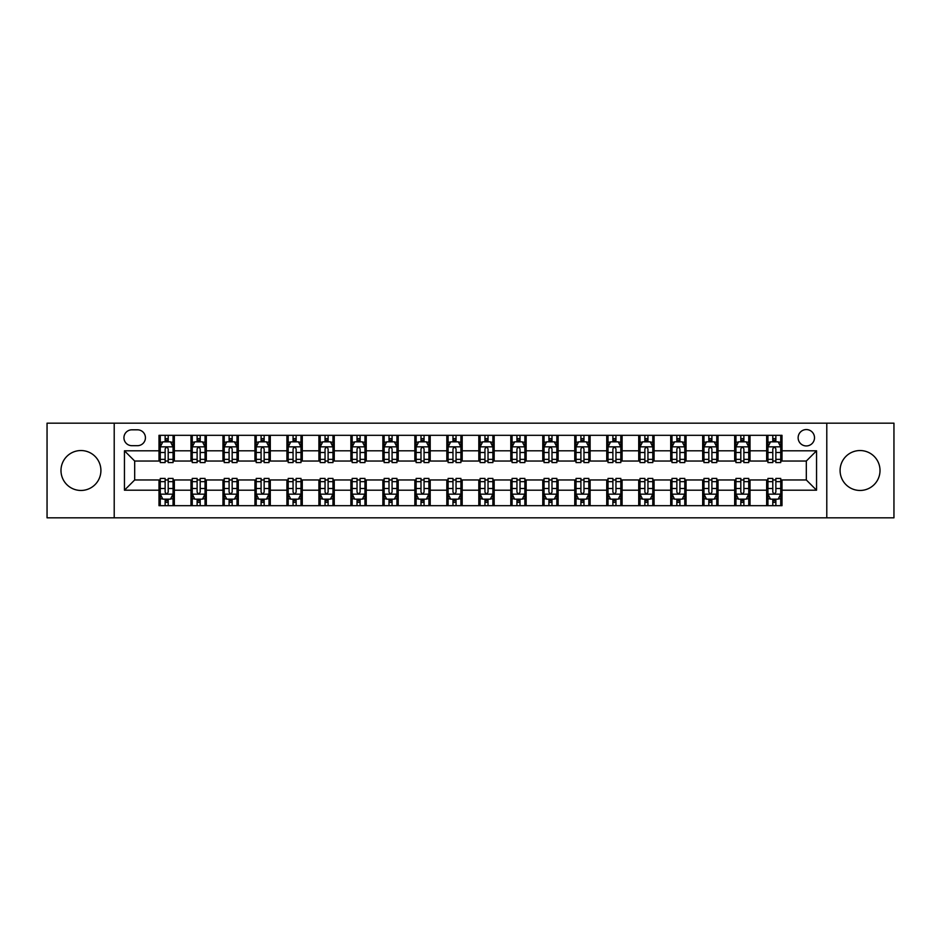 <?xml version="1.0" encoding="UTF-8"?>
<svg xmlns="http://www.w3.org/2000/svg" width="941" height="941" viewBox="0 0 941 941"><rect width="100%" height="100%" fill="white"/><g stroke="black" fill="none" stroke-linecap="round" stroke-linejoin="round"><path stroke-width="1.41" d="M860.05 450.539A19.961 19.961 0 0 0 840.09 470.5A19.961 19.961 0 0 0 860.05 490.461A19.961 19.961 0 0 0 880.011 470.5A19.961 19.961 0 0 0 860.05 450.539M80.95 450.539A19.961 19.961 0 0 0 60.989 470.5A19.961 19.961 0 0 0 80.95 490.461A19.961 19.961 0 0 0 100.91 470.5A19.961 19.961 0 0 0 80.95 450.539M806.319 429.567A8.187 8.187 0 0 0 798.133 437.753A8.187 8.187 0 0 0 806.319 445.94A8.187 8.187 0 0 0 814.506 437.753A8.187 8.187 0 0 0 806.319 429.567M826.786 517.832L893.95 517.832L893.95 423.168L826.786 423.168L826.786 517.832L114.214 517.832L114.214 423.168L47.05 423.168L47.05 517.832L114.214 517.832M131.869 445.681L137.492 445.681A7.928 7.928 0 0 0 145.432 437.753A7.928 7.928 0 0 0 137.492 429.814L131.869 429.814A7.928 7.928 0 0 0 123.941 437.753A7.928 7.928 0 0 0 131.869 445.681M826.786 423.168L114.214 423.168M158.994 490.202L124.447 490.202L124.447 450.798L158.994 450.798L158.994 461.031L134.681 461.031L134.681 479.969L158.994 479.969L158.994 505.682L782.006 505.682L782.006 479.969L806.319 479.969L806.319 461.031L782.006 461.031L782.006 450.798L816.553 450.798L816.553 490.202L782.006 490.202M782.006 450.798L782.006 435.318L158.994 435.318L158.994 450.798M766.656 435.318L766.656 461.031L767.938 461.031M772.796 461.031L775.866 461.031M780.736 461.031L782.006 461.031M766.656 461.031L748.754 461.031M734.674 435.318L734.674 461.031L735.956 461.031M740.814 461.031L743.884 461.031M734.674 461.031L716.771 461.031M702.692 435.318L702.692 461.031L703.974 461.031M708.832 461.031L711.902 461.031M702.692 461.031L684.789 461.031M670.71 435.318L670.71 461.031L671.992 461.031M676.85 461.031L679.92 461.031M670.71 461.031L652.795 461.031M638.727 435.318L638.727 461.031L640.009 461.031M644.867 461.031L647.937 461.031M638.727 461.031L620.813 461.031M606.745 435.318L606.745 461.031L608.027 461.031M612.885 461.031L615.955 461.031M606.745 461.031L588.831 461.031M574.763 435.318L574.763 461.031L576.045 461.031M580.903 461.031L583.973 461.031M574.763 461.031L556.849 461.031M542.781 435.318L542.781 461.031L544.063 461.031M548.921 461.031L551.991 461.031M542.781 461.031L524.866 461.031M510.798 435.318L510.798 461.031L512.08 461.031M516.938 461.031L520.008 461.031M510.798 461.031L492.884 461.031M478.816 435.318L478.816 461.031L480.098 461.031M484.956 461.031L488.026 461.031M478.816 461.031L460.902 461.031M446.834 435.318L446.834 461.031L448.116 461.031M452.974 461.031L456.044 461.031M446.834 461.031L428.92 461.031M414.852 435.318L414.852 461.031L416.134 461.031M420.992 461.031L424.062 461.031M414.852 461.031L396.937 461.031M382.869 435.318L382.869 461.031L384.151 461.031M389.009 461.031L392.079 461.031M382.869 461.031L364.955 461.031M350.887 435.318L350.887 461.031L352.169 461.031M357.027 461.031L360.097 461.031M350.887 461.031L332.973 461.031M318.905 435.318L318.905 461.031L320.187 461.031M325.045 461.031L328.115 461.031M318.905 461.031L300.991 461.031M286.923 435.318L286.923 461.031L288.205 461.031M293.063 461.031L296.133 461.031M286.923 461.031L269.008 461.031M254.94 435.318L254.94 461.031L256.211 461.031M261.08 461.031L264.15 461.031M254.94 461.031L237.026 461.031M222.958 435.318L222.958 461.031L224.229 461.031M229.098 461.031L232.168 461.031M222.958 461.031L205.044 461.031M190.976 435.318L190.976 461.031L192.246 461.031M197.116 461.031L200.186 461.031M190.976 461.031L173.062 461.031M158.994 461.031L160.264 461.031M165.134 461.031L168.204 461.031M158.994 479.969L160.264 479.969M165.134 479.969L168.204 479.969M173.062 479.969L174.344 479.969L174.344 505.682M192.246 479.969L174.344 479.969M197.116 479.969L200.186 479.969M205.044 479.969L206.326 479.969L206.326 505.682M224.229 479.969L206.326 479.969M229.098 479.969L232.168 479.969M237.026 479.969L238.308 479.969L238.308 505.682M256.211 479.969L238.308 479.969M261.08 479.969L264.15 479.969M269.008 479.969L270.29 479.969L270.29 505.682M288.205 479.969L270.29 479.969M293.063 479.969L296.133 479.969M300.991 479.969L302.273 479.969L302.273 505.682M320.187 479.969L302.273 479.969M325.045 479.969L328.115 479.969M332.973 479.969L334.255 479.969L334.255 505.682M352.169 479.969L334.255 479.969M357.027 479.969L360.097 479.969M364.955 479.969L366.237 479.969L366.237 505.682M384.151 479.969L366.237 479.969M389.009 479.969L392.079 479.969M396.937 479.969L398.219 479.969L398.219 505.682M416.134 479.969L398.219 479.969M420.992 479.969L424.062 479.969M428.92 479.969L430.202 479.969L430.202 505.682M448.116 479.969L430.202 479.969M452.974 479.969L456.044 479.969M460.902 479.969L462.184 479.969L462.184 505.682M480.098 479.969L462.184 479.969M484.956 479.969L488.026 479.969M492.884 479.969L494.166 479.969L494.166 505.682M512.08 479.969L494.166 479.969M516.938 479.969L520.008 479.969M524.866 479.969L526.148 479.969L526.148 505.682M544.063 479.969L526.148 479.969M548.921 479.969L551.991 479.969M556.849 479.969L558.131 479.969L558.131 505.682M576.045 479.969L558.131 479.969M580.903 479.969L583.973 479.969M588.831 479.969L590.113 479.969L590.113 505.682M608.027 479.969L590.113 479.969M612.885 479.969L615.955 479.969M620.813 479.969L622.095 479.969L622.095 505.682M640.009 479.969L622.095 479.969M644.867 479.969L647.937 479.969M652.795 479.969L654.077 479.969L654.077 505.682M671.992 479.969L654.077 479.969M676.85 479.969L679.92 479.969M684.789 479.969L686.06 479.969L686.06 505.682M703.974 479.969L686.06 479.969M708.832 479.969L711.902 479.969M716.771 479.969L718.042 479.969L718.042 505.682M735.956 479.969L718.042 479.969M740.814 479.969L743.884 479.969M748.754 479.969L750.024 479.969L750.024 505.682M767.938 479.969L750.024 479.969M772.796 479.969L775.866 479.969M780.736 479.969L782.006 479.969M174.344 435.318L174.344 461.031M158.994 441.717L160.264 441.717M165.134 441.717L168.204 441.717M173.062 441.717L174.344 441.717M158.994 499.283L160.264 499.283M165.134 499.283L168.204 499.283M173.062 499.283L174.344 499.283M190.976 479.969L190.976 505.682M206.326 435.318L206.326 461.031M190.976 441.717L192.246 441.717M197.116 441.717L200.186 441.717M205.044 441.717L206.326 441.717M190.976 499.283L192.246 499.283M197.116 499.283L200.186 499.283M205.044 499.283L206.326 499.283M222.958 479.969L222.958 505.682M222.958 499.283L224.229 499.283M229.098 499.283L232.168 499.283M237.026 499.283L238.308 499.283M238.308 435.318L238.308 461.031M222.958 441.717L224.229 441.717M229.098 441.717L232.168 441.717M237.026 441.717L238.308 441.717M254.94 479.969L254.94 505.682M254.94 499.283L256.211 499.283M261.08 499.283L264.15 499.283M269.008 499.283L270.29 499.283M270.29 435.318L270.29 461.031M254.94 441.717L256.211 441.717M261.08 441.717L264.15 441.717M269.008 441.717L270.29 441.717M286.923 479.969L286.923 505.682M286.923 499.283L288.205 499.283M293.063 499.283L296.133 499.283M300.991 499.283L302.273 499.283M302.273 435.318L302.273 461.031M286.923 441.717L288.205 441.717M293.063 441.717L296.133 441.717M300.991 441.717L302.273 441.717M318.905 479.969L318.905 505.682M318.905 499.283L320.187 499.283M325.045 499.283L328.115 499.283M332.973 499.283L334.255 499.283M334.255 435.318L334.255 461.031M318.905 441.717L320.187 441.717M325.045 441.717L328.115 441.717M332.973 441.717L334.255 441.717M350.887 479.969L350.887 505.682M350.887 499.283L352.169 499.283M357.027 499.283L360.097 499.283M364.955 499.283L366.237 499.283M366.237 435.318L366.237 461.031M350.887 441.717L352.169 441.717M357.027 441.717L360.097 441.717M364.955 441.717L366.237 441.717M382.869 479.969L382.869 505.682M382.869 499.283L384.151 499.283M389.009 499.283L392.079 499.283M396.937 499.283L398.219 499.283M398.219 435.318L398.219 461.031M382.869 441.717L384.151 441.717M389.009 441.717L392.079 441.717M396.937 441.717L398.219 441.717M414.852 479.969L414.852 505.682M414.852 499.283L416.134 499.283M420.992 499.283L424.062 499.283M428.92 499.283L430.202 499.283M430.202 435.318L430.202 461.031M414.852 441.717L416.134 441.717M420.992 441.717L424.062 441.717M428.92 441.717L430.202 441.717M446.834 479.969L446.834 505.682M446.834 499.283L448.116 499.283M452.974 499.283L456.044 499.283M460.902 499.283L462.184 499.283M462.184 435.318L462.184 461.031M446.834 441.717L448.116 441.717M452.974 441.717L456.044 441.717M460.902 441.717L462.184 441.717M478.816 479.969L478.816 505.682M478.816 499.283L480.098 499.283M484.956 499.283L488.026 499.283M492.884 499.283L494.166 499.283M494.166 435.318L494.166 461.031M478.816 441.717L480.098 441.717M484.956 441.717L488.026 441.717M492.884 441.717L494.166 441.717M510.798 479.969L510.798 505.682M510.798 499.283L512.08 499.283M516.938 499.283L520.008 499.283M524.866 499.283L526.148 499.283M526.148 435.318L526.148 461.031M510.798 441.717L512.08 441.717M516.938 441.717L520.008 441.717M524.866 441.717L526.148 441.717M542.781 479.969L542.781 505.682M542.781 499.283L544.063 499.283M548.921 499.283L551.991 499.283M556.849 499.283L558.131 499.283M558.131 435.318L558.131 461.031M542.781 441.717L544.063 441.717M548.921 441.717L551.991 441.717M556.849 441.717L558.131 441.717M574.763 479.969L574.763 505.682M574.763 499.283L576.045 499.283M580.903 499.283L583.973 499.283M588.831 499.283L590.113 499.283M590.113 435.318L590.113 461.031M574.763 441.717L576.045 441.717M580.903 441.717L583.973 441.717M588.831 441.717L590.113 441.717M606.745 479.969L606.745 505.682M606.745 499.283L608.027 499.283M612.885 499.283L615.955 499.283M620.813 499.283L622.095 499.283M622.095 435.318L622.095 461.031M606.745 441.717L608.027 441.717M612.885 441.717L615.955 441.717M620.813 441.717L622.095 441.717M638.727 479.969L638.727 505.682M638.727 499.283L640.009 499.283M644.867 499.283L647.937 499.283M652.795 499.283L654.077 499.283M654.077 435.318L654.077 461.031M638.727 441.717L640.009 441.717M644.867 441.717L647.937 441.717M652.795 441.717L654.077 441.717M670.71 479.969L670.71 505.682M670.71 499.283L671.992 499.283M676.85 499.283L679.92 499.283M684.789 499.283L686.06 499.283M686.06 435.318L686.06 461.031M670.71 441.717L671.992 441.717M676.85 441.717L679.92 441.717M684.789 441.717L686.06 441.717M702.692 479.969L702.692 505.682M702.692 499.283L703.974 499.283M708.832 499.283L711.902 499.283M716.771 499.283L718.042 499.283M718.042 435.318L718.042 461.031M702.692 441.717L703.974 441.717M708.832 441.717L711.902 441.717M716.771 441.717L718.042 441.717M734.674 479.969L734.674 505.682M734.674 499.283L735.956 499.283M740.814 499.283L743.884 499.283M748.754 499.283L750.024 499.283M750.024 435.318L750.024 461.031M734.674 441.717L735.956 441.717M740.814 441.717L743.884 441.717M748.754 441.717L750.024 441.717M766.656 479.969L766.656 505.682M766.656 499.283L767.938 499.283M772.796 499.283L775.866 499.283M780.736 499.283L782.006 499.283M766.656 441.717L767.938 441.717M772.796 441.717L775.866 441.717M780.736 441.717L782.006 441.717M134.681 461.031L124.447 450.798M134.681 479.969L124.447 490.202M816.553 450.798L806.319 461.031M816.553 490.202L806.319 479.969M168.204 438.647L165.134 438.647M173.062 459.361L168.204 459.361L168.204 462.572L173.062 462.572L173.062 446.963L170.497 441.847L162.828 441.847L160.264 446.963L160.264 462.572L165.134 462.572L165.134 459.361L160.264 459.361M160.264 446.963L160.264 435.318M173.062 446.963L173.062 435.318M165.134 441.847L165.134 435.318M168.204 435.318L168.204 441.847M168.204 459.361L168.204 448.881C167.18 446.904 166.157 446.904 165.134 448.881L165.134 459.361M165.134 502.353L168.204 502.353M160.264 481.639L165.134 481.639L165.134 478.428L160.264 478.428L160.264 494.037L162.828 499.153L170.497 499.153L173.062 494.037L173.062 478.428L168.204 478.428L168.204 481.639L173.062 481.639M173.062 494.037L173.062 505.682M160.264 494.037L160.264 505.682M168.204 499.153L168.204 505.682M165.134 505.682L165.134 499.153M165.134 481.639L165.134 492.119C166.157 494.096 167.18 494.096 168.204 492.119L168.204 481.639M200.186 438.647L197.116 438.647M205.044 459.361L200.186 459.361L200.186 462.572L205.044 462.572L205.044 446.963L202.491 441.847L194.811 441.847L192.246 446.963L192.246 462.572L197.116 462.572L197.116 459.361L192.246 459.361M192.246 446.963L192.246 435.318M205.044 446.963L205.044 435.318M197.116 441.847L197.116 435.318M200.186 435.318L200.186 441.847M200.186 459.361L200.186 448.881C199.163 446.904 198.139 446.904 197.116 448.881L197.116 459.361M232.168 438.647L229.098 438.647M237.026 459.361L232.168 459.361L232.168 462.572L237.026 462.572L237.026 446.963L234.474 441.847L226.793 441.847L224.229 446.963L224.229 462.572L229.098 462.572L229.098 459.361L224.229 459.361M224.229 446.963L224.229 435.318M237.026 446.963L237.026 435.318M229.098 441.847L229.098 435.318M232.168 435.318L232.168 441.847M232.168 459.361L232.168 448.881C231.145 446.904 230.122 446.904 229.098 448.881L229.098 459.361M264.15 438.647L261.08 438.647M269.008 459.361L264.15 459.361L264.15 462.572L269.008 462.572L269.008 446.963L266.456 441.847L258.775 441.847L256.211 446.963L256.211 462.572L261.08 462.572L261.08 459.361L256.211 459.361M256.211 446.963L256.211 435.318M269.008 446.963L269.008 435.318M261.08 441.847L261.08 435.318M264.15 435.318L264.15 441.847M264.15 459.361L264.15 448.881C263.127 446.904 262.104 446.904 261.08 448.881L261.08 459.361M197.116 502.353L200.186 502.353M192.246 481.639L197.116 481.639L197.116 478.428L192.246 478.428L192.246 494.037L194.811 499.153L202.491 499.153L205.044 494.037L205.044 478.428L200.186 478.428L200.186 481.639L205.044 481.639M205.044 494.037L205.044 505.682M192.246 494.037L192.246 505.682M200.186 499.153L200.186 505.682M197.116 505.682L197.116 499.153M197.116 481.639L197.116 492.119C198.139 494.096 199.163 494.096 200.186 492.119L200.186 481.639M229.098 502.353L232.168 502.353M224.229 481.639L229.098 481.639L229.098 478.428L224.229 478.428L224.229 494.037L226.793 499.153L234.474 499.153L237.026 494.037L237.026 478.428L232.168 478.428L232.168 481.639L237.026 481.639M237.026 494.037L237.026 505.682M224.229 494.037L224.229 505.682M232.168 499.153L232.168 505.682M229.098 505.682L229.098 499.153M229.098 481.639L229.098 492.119C230.122 494.096 231.145 494.096 232.168 492.119L232.168 481.639M261.08 502.353L264.15 502.353M256.211 481.639L261.08 481.639L261.08 478.428L256.211 478.428L256.211 494.037L258.775 499.153L266.456 499.153L269.008 494.037L269.008 478.428L264.15 478.428L264.15 481.639L269.008 481.639M269.008 494.037L269.008 505.682M256.211 494.037L256.211 505.682M264.15 499.153L264.15 505.682M261.08 505.682L261.08 499.153M261.08 481.639L261.08 492.119C262.104 494.096 263.127 494.096 264.15 492.119L264.15 481.639M296.133 438.647L293.063 438.647M300.991 459.361L296.133 459.361L296.133 462.572L300.991 462.572L300.991 446.963L298.438 441.847L290.757 441.847L288.205 446.963L288.205 462.572L293.063 462.572L293.063 459.361L288.205 459.361M288.205 446.963L288.205 435.318M300.991 446.963L300.991 435.318M293.063 441.847L293.063 435.318M296.133 435.318L296.133 441.847M296.133 459.361L296.133 448.881C295.109 446.904 294.086 446.904 293.063 448.881L293.063 459.361M293.063 502.353L296.133 502.353M288.205 481.639L293.063 481.639L293.063 478.428L288.205 478.428L288.205 494.037L290.757 499.153L298.438 499.153L300.991 494.037L300.991 478.428L296.133 478.428L296.133 481.639L300.991 481.639M300.991 494.037L300.991 505.682M288.205 494.037L288.205 505.682M296.133 499.153L296.133 505.682M293.063 505.682L293.063 499.153M293.063 481.639L293.063 492.119C294.086 494.096 295.109 494.096 296.133 492.119L296.133 481.639M328.115 438.647L325.045 438.647M332.973 459.361L328.115 459.361L328.115 462.572L332.973 462.572L332.973 446.963L330.42 441.847L322.739 441.847L320.187 446.963L320.187 462.572L325.045 462.572L325.045 459.361L320.187 459.361M320.187 446.963L320.187 435.318M332.973 446.963L332.973 435.318M325.045 441.847L325.045 435.318M328.115 435.318L328.115 441.847M328.115 459.361L328.115 448.881C327.092 446.904 326.068 446.904 325.045 448.881L325.045 459.361M360.097 438.647L357.027 438.647M364.955 459.361L360.097 459.361L360.097 462.572L364.955 462.572L364.955 446.963L362.403 441.847L354.722 441.847L352.169 446.963L352.169 462.572L357.027 462.572L357.027 459.361L352.169 459.361M352.169 446.963L352.169 435.318M364.955 446.963L364.955 435.318M357.027 441.847L357.027 435.318M360.097 435.318L360.097 441.847M360.097 459.361L360.097 448.881C359.074 446.904 358.05 446.904 357.027 448.881L357.027 459.361M392.079 438.647L389.009 438.647M396.937 459.361L392.079 459.361L392.079 462.572L396.937 462.572L396.937 446.963L394.385 441.847L386.704 441.847L384.151 446.963L384.151 462.572L389.009 462.572L389.009 459.361L384.151 459.361M384.151 446.963L384.151 435.318M396.937 446.963L396.937 435.318M389.009 441.847L389.009 435.318M392.079 435.318L392.079 441.847M392.079 459.361L392.079 448.881C391.056 446.904 390.033 446.904 389.009 448.881L389.009 459.361M424.062 438.647L420.992 438.647M428.92 459.361L424.062 459.361L424.062 462.572L428.92 462.572L428.92 446.963L426.367 441.847L418.686 441.847L416.134 446.963L416.134 462.572L420.992 462.572L420.992 459.361L416.134 459.361M416.134 446.963L416.134 435.318M428.92 446.963L428.92 435.318M420.992 441.847L420.992 435.318M424.062 435.318L424.062 441.847M424.062 459.361L424.062 448.881C423.038 446.904 422.015 446.904 420.992 448.881L420.992 459.361M456.044 438.647L452.974 438.647M460.902 459.361L456.044 459.361L456.044 462.572L460.902 462.572L460.902 446.963L458.349 441.847L450.668 441.847L448.116 446.963L448.116 462.572L452.974 462.572L452.974 459.361L448.116 459.361M448.116 446.963L448.116 435.318M460.902 446.963L460.902 435.318M452.974 441.847L452.974 435.318M456.044 435.318L456.044 441.847M456.044 459.361L456.044 448.881C455.021 446.904 453.997 446.904 452.974 448.881L452.974 459.361M325.045 502.353L328.115 502.353M320.187 481.639L325.045 481.639L325.045 478.428L320.187 478.428L320.187 494.037L322.739 499.153L330.42 499.153L332.973 494.037L332.973 478.428L328.115 478.428L328.115 481.639L332.973 481.639M332.973 494.037L332.973 505.682M320.187 494.037L320.187 505.682M328.115 499.153L328.115 505.682M325.045 505.682L325.045 499.153M325.045 481.639L325.045 492.119C326.068 494.096 327.092 494.096 328.115 492.119L328.115 481.639M357.027 502.353L360.097 502.353M352.169 481.639L357.027 481.639L357.027 478.428L352.169 478.428L352.169 494.037L354.722 499.153L362.403 499.153L364.955 494.037L364.955 478.428L360.097 478.428L360.097 481.639L364.955 481.639M364.955 494.037L364.955 505.682M352.169 494.037L352.169 505.682M360.097 499.153L360.097 505.682M357.027 505.682L357.027 499.153M357.027 481.639L357.027 492.119C358.05 494.096 359.074 494.096 360.097 492.119L360.097 481.639M389.009 502.353L392.079 502.353M384.151 481.639L389.009 481.639L389.009 478.428L384.151 478.428L384.151 494.037L386.704 499.153L394.385 499.153L396.937 494.037L396.937 478.428L392.079 478.428L392.079 481.639L396.937 481.639M396.937 494.037L396.937 505.682M384.151 494.037L384.151 505.682M392.079 499.153L392.079 505.682M389.009 505.682L389.009 499.153M389.009 481.639L389.009 492.119C390.033 494.096 391.056 494.096 392.079 492.119L392.079 481.639M420.992 502.353L424.062 502.353M416.134 481.639L420.992 481.639L420.992 478.428L416.134 478.428L416.134 494.037L418.686 499.153L426.367 499.153L428.92 494.037L428.92 478.428L424.062 478.428L424.062 481.639L428.92 481.639M428.92 494.037L428.92 505.682M416.134 494.037L416.134 505.682M424.062 499.153L424.062 505.682M420.992 505.682L420.992 499.153M420.992 481.639L420.992 492.119C422.015 494.096 423.038 494.096 424.062 492.119L424.062 481.639M452.974 502.353L456.044 502.353M448.116 481.639L452.974 481.639L452.974 478.428L448.116 478.428L448.116 494.037L450.668 499.153L458.349 499.153L460.902 494.037L460.902 478.428L456.044 478.428L456.044 481.639L460.902 481.639M460.902 494.037L460.902 505.682M448.116 494.037L448.116 505.682M456.044 499.153L456.044 505.682M452.974 505.682L452.974 499.153M452.974 481.639L452.974 492.119C453.997 494.096 455.021 494.096 456.044 492.119L456.044 481.639M488.026 438.647L484.956 438.647M492.884 459.361L488.026 459.361L488.026 462.572L492.884 462.572L492.884 446.963L490.332 441.847L482.651 441.847L480.098 446.963L480.098 462.572L484.956 462.572L484.956 459.361L480.098 459.361M480.098 446.963L480.098 435.318M492.884 446.963L492.884 435.318M484.956 441.847L484.956 435.318M488.026 435.318L488.026 441.847M488.026 459.361L488.026 448.881C487.003 446.904 485.979 446.904 484.956 448.881L484.956 459.361M484.956 502.353L488.026 502.353M480.098 481.639L484.956 481.639L484.956 478.428L480.098 478.428L480.098 494.037L482.651 499.153L490.332 499.153L492.884 494.037L492.884 478.428L488.026 478.428L488.026 481.639L492.884 481.639M492.884 494.037L492.884 505.682M480.098 494.037L480.098 505.682M488.026 499.153L488.026 505.682M484.956 505.682L484.956 499.153M484.956 481.639L484.956 492.119C485.979 494.096 487.003 494.096 488.026 492.119L488.026 481.639M520.008 438.647L516.938 438.647M524.866 459.361L520.008 459.361L520.008 462.572L524.866 462.572L524.866 446.963L522.314 441.847L514.633 441.847L512.08 446.963L512.08 462.572L516.938 462.572L516.938 459.361L512.08 459.361M512.08 446.963L512.08 435.318M524.866 446.963L524.866 435.318M516.938 441.847L516.938 435.318M520.008 435.318L520.008 441.847M520.008 459.361L520.008 448.881C518.985 446.904 517.962 446.904 516.938 448.881L516.938 459.361M516.938 502.353L520.008 502.353M512.08 481.639L516.938 481.639L516.938 478.428L512.08 478.428L512.08 494.037L514.633 499.153L522.314 499.153L524.866 494.037L524.866 478.428L520.008 478.428L520.008 481.639L524.866 481.639M524.866 494.037L524.866 505.682M512.08 494.037L512.08 505.682M520.008 499.153L520.008 505.682M516.938 505.682L516.938 499.153M516.938 481.639L516.938 492.119C517.962 494.096 518.985 494.096 520.008 492.119L520.008 481.639M551.991 438.647L548.921 438.647M556.849 459.361L551.991 459.361L551.991 462.572L556.849 462.572L556.849 446.963L554.296 441.847L546.615 441.847L544.063 446.963L544.063 462.572L548.921 462.572L548.921 459.361L544.063 459.361M544.063 446.963L544.063 435.318M556.849 446.963L556.849 435.318M548.921 441.847L548.921 435.318M551.991 435.318L551.991 441.847M551.991 459.361L551.991 448.881C550.967 446.904 549.944 446.904 548.921 448.881L548.921 459.361M548.921 502.353L551.991 502.353M544.063 481.639L548.921 481.639L548.921 478.428L544.063 478.428L544.063 494.037L546.615 499.153L554.296 499.153L556.849 494.037L556.849 478.428L551.991 478.428L551.991 481.639L556.849 481.639M556.849 494.037L556.849 505.682M544.063 494.037L544.063 505.682M551.991 499.153L551.991 505.682M548.921 505.682L548.921 499.153M548.921 481.639L548.921 492.119C549.944 494.096 550.967 494.096 551.991 492.119L551.991 481.639M583.973 438.647L580.903 438.647M588.831 459.361L583.973 459.361L583.973 462.572L588.831 462.572L588.831 446.963L586.278 441.847L578.597 441.847L576.045 446.963L576.045 462.572L580.903 462.572L580.903 459.361L576.045 459.361M576.045 446.963L576.045 435.318M588.831 446.963L588.831 435.318M580.903 441.847L580.903 435.318M583.973 435.318L583.973 441.847M583.973 459.361L583.973 448.881C582.95 446.904 581.926 446.904 580.903 448.881L580.903 459.361M580.903 502.353L583.973 502.353M576.045 481.639L580.903 481.639L580.903 478.428L576.045 478.428L576.045 494.037L578.597 499.153L586.278 499.153L588.831 494.037L588.831 478.428L583.973 478.428L583.973 481.639L588.831 481.639M588.831 494.037L588.831 505.682M576.045 494.037L576.045 505.682M583.973 499.153L583.973 505.682M580.903 505.682L580.903 499.153M580.903 481.639L580.903 492.119C581.926 494.096 582.95 494.096 583.973 492.119L583.973 481.639M615.955 438.647L612.885 438.647M620.813 459.361L615.955 459.361L615.955 462.572L620.813 462.572L620.813 446.963L618.261 441.847L610.58 441.847L608.027 446.963L608.027 462.572L612.885 462.572L612.885 459.361L608.027 459.361M608.027 446.963L608.027 435.318M620.813 446.963L620.813 435.318M612.885 441.847L612.885 435.318M615.955 435.318L615.955 441.847M615.955 459.361L615.955 448.881C614.932 446.904 613.908 446.904 612.885 448.881L612.885 459.361M612.885 502.353L615.955 502.353M608.027 481.639L612.885 481.639L612.885 478.428L608.027 478.428L608.027 494.037L610.58 499.153L618.261 499.153L620.813 494.037L620.813 478.428L615.955 478.428L615.955 481.639L620.813 481.639M620.813 494.037L620.813 505.682M608.027 494.037L608.027 505.682M615.955 499.153L615.955 505.682M612.885 505.682L612.885 499.153M612.885 481.639L612.885 492.119C613.908 494.096 614.932 494.096 615.955 492.119L615.955 481.639M647.937 438.647L644.867 438.647M652.795 459.361L647.937 459.361L647.937 462.572L652.795 462.572L652.795 446.963L650.243 441.847L642.562 441.847L640.009 446.963L640.009 462.572L644.867 462.572L644.867 459.361L640.009 459.361M640.009 446.963L640.009 435.318M652.795 446.963L652.795 435.318M644.867 441.847L644.867 435.318M647.937 435.318L647.937 441.847M647.937 459.361L647.937 448.881C646.914 446.904 645.891 446.904 644.867 448.881L644.867 459.361M644.867 502.353L647.937 502.353M640.009 481.639L644.867 481.639L644.867 478.428L640.009 478.428L640.009 494.037L642.562 499.153L650.243 499.153L652.795 494.037L652.795 478.428L647.937 478.428L647.937 481.639L652.795 481.639M652.795 494.037L652.795 505.682M640.009 494.037L640.009 505.682M647.937 499.153L647.937 505.682M644.867 505.682L644.867 499.153M644.867 481.639L644.867 492.119C645.891 494.096 646.914 494.096 647.937 492.119L647.937 481.639M679.92 438.647L676.85 438.647M684.789 459.361L679.92 459.361L679.92 462.572L684.789 462.572L684.789 446.963L682.225 441.847L674.544 441.847L671.992 446.963L671.992 462.572L676.85 462.572L676.85 459.361L671.992 459.361M671.992 446.963L671.992 435.318M684.789 446.963L684.789 435.318M676.85 441.847L676.85 435.318M679.92 435.318L679.92 441.847M679.92 459.361L679.92 448.881C678.896 446.904 677.873 446.904 676.85 448.881L676.85 459.361M676.85 502.353L679.92 502.353M671.992 481.639L676.85 481.639L676.85 478.428L671.992 478.428L671.992 494.037L674.544 499.153L682.225 499.153L684.789 494.037L684.789 478.428L679.92 478.428L679.92 481.639L684.789 481.639M684.789 494.037L684.789 505.682M671.992 494.037L671.992 505.682M679.92 499.153L679.92 505.682M676.85 505.682L676.85 499.153M676.85 481.639L676.85 492.119C677.873 494.096 678.896 494.096 679.92 492.119L679.92 481.639M711.902 438.647L708.832 438.647M716.771 459.361L711.902 459.361L711.902 462.572L716.771 462.572L716.771 446.963L714.207 441.847L706.526 441.847L703.974 446.963L703.974 462.572L708.832 462.572L708.832 459.361L703.974 459.361M703.974 446.963L703.974 435.318M716.771 446.963L716.771 435.318M708.832 441.847L708.832 435.318M711.902 435.318L711.902 441.847M711.902 459.361L711.902 448.881C710.878 446.904 709.855 446.904 708.832 448.881L708.832 459.361M708.832 502.353L711.902 502.353M703.974 481.639L708.832 481.639L708.832 478.428L703.974 478.428L703.974 494.037L706.526 499.153L714.207 499.153L716.771 494.037L716.771 478.428L711.902 478.428L711.902 481.639L716.771 481.639M716.771 494.037L716.771 505.682M703.974 494.037L703.974 505.682M711.902 499.153L711.902 505.682M708.832 505.682L708.832 499.153M708.832 481.639L708.832 492.119C709.855 494.096 710.878 494.096 711.902 492.119L711.902 481.639M743.884 438.647L740.814 438.647M748.754 459.361L743.884 459.361L743.884 462.572L748.754 462.572L748.754 446.963L746.189 441.847L738.509 441.847L735.956 446.963L735.956 462.572L740.814 462.572L740.814 459.361L735.956 459.361M735.956 446.963L735.956 435.318M748.754 446.963L748.754 435.318M740.814 441.847L740.814 435.318M743.884 435.318L743.884 441.847M743.884 459.361L743.884 448.881C742.861 446.904 741.837 446.904 740.814 448.881L740.814 459.361M740.814 502.353L743.884 502.353M735.956 481.639L740.814 481.639L740.814 478.428L735.956 478.428L735.956 494.037L738.509 499.153L746.189 499.153L748.754 494.037L748.754 478.428L743.884 478.428L743.884 481.639L748.754 481.639M748.754 494.037L748.754 505.682M735.956 494.037L735.956 505.682M743.884 499.153L743.884 505.682M740.814 505.682L740.814 499.153M740.814 481.639L740.814 492.119C741.837 494.096 742.861 494.096 743.884 492.119L743.884 481.639M775.866 438.647L772.796 438.647M780.736 459.361L775.866 459.361L775.866 462.572L780.736 462.572L780.736 446.963L778.172 441.847L770.503 441.847L767.938 446.963L767.938 462.572L772.796 462.572L772.796 459.361L767.938 459.361M767.938 446.963L767.938 435.318M780.736 446.963L780.736 435.318M772.796 441.847L772.796 435.318M775.866 435.318L775.866 441.847M775.866 459.361L775.866 448.881C774.843 446.904 773.82 446.904 772.796 448.881L772.796 459.361M772.796 502.353L775.866 502.353M767.938 481.639L772.796 481.639L772.796 478.428L767.938 478.428L767.938 494.037L770.503 499.153L778.172 499.153L780.736 494.037L780.736 478.428L775.866 478.428L775.866 481.639L780.736 481.639M780.736 494.037L780.736 505.682M767.938 494.037L767.938 505.682M775.866 499.153L775.866 505.682M772.796 505.682L772.796 499.153M772.796 481.639L772.796 492.119C773.82 494.096 774.843 494.096 775.866 492.119L775.866 481.639M190.976 490.202L174.344 490.202M190.976 450.798L174.344 450.798M222.958 450.798L206.326 450.798M222.958 490.202L206.326 490.202M254.94 450.798L238.308 450.798M254.94 490.202L238.308 490.202M286.923 450.798L270.29 450.798M286.923 490.202L270.29 490.202M318.905 450.798L302.273 450.798M318.905 490.202L302.273 490.202M350.887 450.798L334.255 450.798M350.887 490.202L334.255 490.202M382.869 450.798L366.237 450.798M382.869 490.202L366.237 490.202M414.852 450.798L398.219 450.798M414.852 490.202L398.219 490.202M446.834 450.798L430.202 450.798M446.834 490.202L430.202 490.202M478.816 450.798L462.184 450.798M478.816 490.202L462.184 490.202M510.798 450.798L494.166 450.798M510.798 490.202L494.166 490.202M542.781 450.798L526.148 450.798M542.781 490.202L526.148 490.202M574.763 450.798L558.131 450.798M574.763 490.202L558.131 490.202M606.745 450.798L590.113 450.798M606.745 490.202L590.113 490.202M638.727 450.798L622.095 450.798M638.727 490.202L622.095 490.202M670.71 450.798L654.077 450.798M670.71 490.202L654.077 490.202M702.692 450.798L686.06 450.798M702.692 490.202L686.06 490.202M734.674 450.798L718.042 450.798M734.674 490.202L718.042 490.202M766.656 450.798L750.024 450.798M766.656 490.202L750.024 490.202M173.003 446.834L160.335 446.834M160.264 442.152L162.675 442.152M170.662 442.152L173.062 442.152M165.134 452.503L160.264 452.503M173.062 452.503L168.204 452.503M168.204 440.27L165.134 440.27M160.335 494.166L173.003 494.166M173.062 498.848L170.662 498.848M162.675 498.848L160.264 498.848M168.204 488.497L173.062 488.497M160.264 488.497L165.134 488.497M165.134 500.73L168.204 500.73M204.985 446.834L192.317 446.834M192.246 442.152L194.658 442.152M202.644 442.152L205.044 442.152M197.116 452.503L192.246 452.503M205.044 452.503L200.186 452.503M200.186 440.27L197.116 440.27M236.967 446.834L224.299 446.834M224.229 442.152L226.64 442.152M234.627 442.152L237.026 442.152M229.098 452.503L224.229 452.503M237.026 452.503L232.168 452.503M232.168 440.27L229.098 440.27M268.95 446.834L256.281 446.834M256.211 442.152L258.622 442.152M266.609 442.152L269.008 442.152M261.08 452.503L256.211 452.503M269.008 452.503L264.15 452.503M264.15 440.27L261.08 440.27M192.317 494.166L204.985 494.166M205.044 498.848L202.644 498.848M194.658 498.848L192.246 498.848M200.186 488.497L205.044 488.497M192.246 488.497L197.116 488.497M197.116 500.73L200.186 500.73M224.299 494.166L236.967 494.166M237.026 498.848L234.627 498.848M226.64 498.848L224.229 498.848M232.168 488.497L237.026 488.497M224.229 488.497L229.098 488.497M229.098 500.73L232.168 500.73M256.281 494.166L268.95 494.166M269.008 498.848L266.609 498.848M258.622 498.848L256.211 498.848M264.15 488.497L269.008 488.497M256.211 488.497L261.08 488.497M261.08 500.73L264.15 500.73M300.932 446.834L288.264 446.834M288.205 442.152L290.604 442.152M298.591 442.152L300.991 442.152M293.063 452.503L288.205 452.503M300.991 452.503L296.133 452.503M296.133 440.27L293.063 440.27M288.264 494.166L300.932 494.166M300.991 498.848L298.591 498.848M290.604 498.848L288.205 498.848M296.133 488.497L300.991 488.497M288.205 488.497L293.063 488.497M293.063 500.73L296.133 500.73M332.914 446.834L320.246 446.834M320.187 442.152L322.587 442.152M330.573 442.152L332.973 442.152M325.045 452.503L320.187 452.503M332.973 452.503L328.115 452.503M328.115 440.27L325.045 440.27M364.896 446.834L352.228 446.834M352.169 442.152L354.569 442.152M362.556 442.152L364.955 442.152M357.027 452.503L352.169 452.503M364.955 452.503L360.097 452.503M360.097 440.27L357.027 440.27M396.879 446.834L384.21 446.834M384.151 442.152L386.551 442.152M394.538 442.152L396.937 442.152M389.009 452.503L384.151 452.503M396.937 452.503L392.079 452.503M392.079 440.27L389.009 440.27M428.861 446.834L416.193 446.834M416.134 442.152L418.533 442.152M426.52 442.152L428.92 442.152M420.992 452.503L416.134 452.503M428.92 452.503L424.062 452.503M424.062 440.27L420.992 440.27M460.843 446.834L448.175 446.834M448.116 442.152L450.516 442.152M458.502 442.152L460.902 442.152M452.974 452.503L448.116 452.503M460.902 452.503L456.044 452.503M456.044 440.27L452.974 440.27M320.246 494.166L332.914 494.166M332.973 498.848L330.573 498.848M322.587 498.848L320.187 498.848M328.115 488.497L332.973 488.497M320.187 488.497L325.045 488.497M325.045 500.73L328.115 500.73M352.228 494.166L364.896 494.166M364.955 498.848L362.556 498.848M354.569 498.848L352.169 498.848M360.097 488.497L364.955 488.497M352.169 488.497L357.027 488.497M357.027 500.73L360.097 500.73M384.21 494.166L396.879 494.166M396.937 498.848L394.538 498.848M386.551 498.848L384.151 498.848M392.079 488.497L396.937 488.497M384.151 488.497L389.009 488.497M389.009 500.73L392.079 500.73M416.193 494.166L428.861 494.166M428.92 498.848L426.52 498.848M418.533 498.848L416.134 498.848M424.062 488.497L428.92 488.497M416.134 488.497L420.992 488.497M420.992 500.73L424.062 500.73M448.175 494.166L460.843 494.166M460.902 498.848L458.502 498.848M450.516 498.848L448.116 498.848M456.044 488.497L460.902 488.497M448.116 488.497L452.974 488.497M452.974 500.73L456.044 500.73M492.825 446.834L480.157 446.834M480.098 442.152L482.498 442.152M490.484 442.152L492.884 442.152M484.956 452.503L480.098 452.503M492.884 452.503L488.026 452.503M488.026 440.27L484.956 440.27M480.157 494.166L492.825 494.166M492.884 498.848L490.484 498.848M482.498 498.848L480.098 498.848M488.026 488.497L492.884 488.497M480.098 488.497L484.956 488.497M484.956 500.73L488.026 500.73M524.807 446.834L512.139 446.834M512.08 442.152L514.48 442.152M522.467 442.152L524.866 442.152M516.938 452.503L512.08 452.503M524.866 452.503L520.008 452.503M520.008 440.27L516.938 440.27M512.139 494.166L524.807 494.166M524.866 498.848L522.467 498.848M514.48 498.848L512.08 498.848M520.008 488.497L524.866 488.497M512.08 488.497L516.938 488.497M516.938 500.73L520.008 500.73M556.79 446.834L544.121 446.834M544.063 442.152L546.462 442.152M554.449 442.152L556.849 442.152M548.921 452.503L544.063 452.503M556.849 452.503L551.991 452.503M551.991 440.27L548.921 440.27M544.121 494.166L556.79 494.166M556.849 498.848L554.449 498.848M546.462 498.848L544.063 498.848M551.991 488.497L556.849 488.497M544.063 488.497L548.921 488.497M548.921 500.73L551.991 500.73M588.772 446.834L576.104 446.834M576.045 442.152L578.444 442.152M586.431 442.152L588.831 442.152M580.903 452.503L576.045 452.503M588.831 452.503L583.973 452.503M583.973 440.27L580.903 440.27M576.104 494.166L588.772 494.166M588.831 498.848L586.431 498.848M578.444 498.848L576.045 498.848M583.973 488.497L588.831 488.497M576.045 488.497L580.903 488.497M580.903 500.73L583.973 500.73M620.754 446.834L608.086 446.834M608.027 442.152L610.427 442.152M618.413 442.152L620.813 442.152M612.885 452.503L608.027 452.503M620.813 452.503L615.955 452.503M615.955 440.27L612.885 440.27M608.086 494.166L620.754 494.166M620.813 498.848L618.413 498.848M610.427 498.848L608.027 498.848M615.955 488.497L620.813 488.497M608.027 488.497L612.885 488.497M612.885 500.73L615.955 500.73M652.736 446.834L640.068 446.834M640.009 442.152L642.409 442.152M650.396 442.152L652.795 442.152M644.867 452.503L640.009 452.503M652.795 452.503L647.937 452.503M647.937 440.27L644.867 440.27M640.068 494.166L652.736 494.166M652.795 498.848L650.396 498.848M642.409 498.848L640.009 498.848M647.937 488.497L652.795 488.497M640.009 488.497L644.867 488.497M644.867 500.73L647.937 500.73M684.719 446.834L672.05 446.834M671.992 442.152L674.391 442.152M682.378 442.152L684.789 442.152M676.85 452.503L671.992 452.503M684.789 452.503L679.92 452.503M679.92 440.27L676.85 440.27M672.05 494.166L684.719 494.166M684.789 498.848L682.378 498.848M674.391 498.848L671.992 498.848M679.92 488.497L684.789 488.497M671.992 488.497L676.85 488.497M676.85 500.73L679.92 500.73M716.701 446.834L704.033 446.834M703.974 442.152L706.373 442.152M714.36 442.152L716.771 442.152M708.832 452.503L703.974 452.503M716.771 452.503L711.902 452.503M711.902 440.27L708.832 440.27M704.033 494.166L716.701 494.166M716.771 498.848L714.36 498.848M706.373 498.848L703.974 498.848M711.902 488.497L716.771 488.497M703.974 488.497L708.832 488.497M708.832 500.73L711.902 500.73M748.683 446.834L736.015 446.834M735.956 442.152L738.356 442.152M746.342 442.152L748.754 442.152M740.814 452.503L735.956 452.503M748.754 452.503L743.884 452.503M743.884 440.27L740.814 440.27M736.015 494.166L748.683 494.166M748.754 498.848L746.342 498.848M738.356 498.848L735.956 498.848M743.884 488.497L748.754 488.497M735.956 488.497L740.814 488.497M740.814 500.73L743.884 500.73M780.665 446.834L767.997 446.834M767.938 442.152L770.338 442.152M778.325 442.152L780.736 442.152M772.796 452.503L767.938 452.503M780.736 452.503L775.866 452.503M775.866 440.27L772.796 440.27M767.997 494.166L780.665 494.166M780.736 498.848L778.325 498.848M770.338 498.848L767.938 498.848M775.866 488.497L780.736 488.497M767.938 488.497L772.796 488.497M772.796 500.73L775.866 500.73"/></g></svg>
